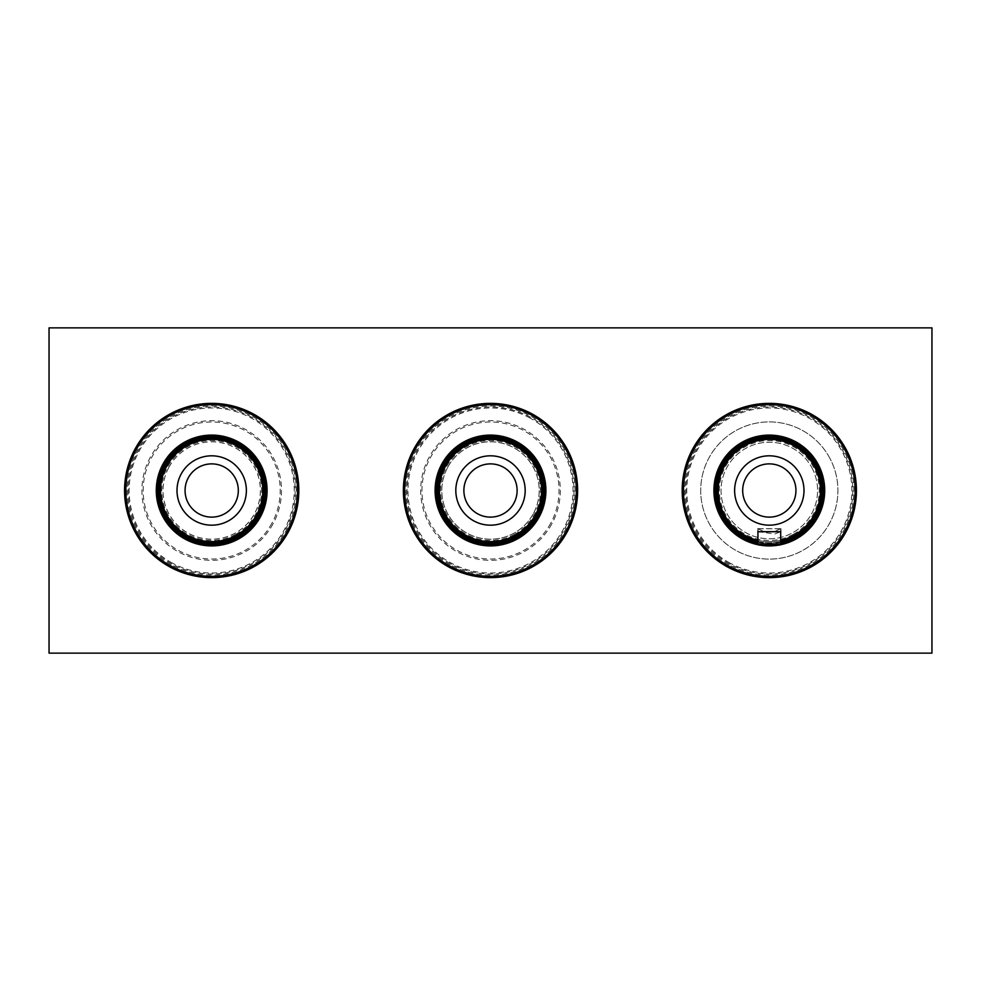 <?xml version="1.0" encoding="UTF-8"?>
<svg xmlns="http://www.w3.org/2000/svg" width="981" height="981" viewBox="0 0 981 981"><rect width="100%" height="100%" fill="white"/><g stroke="black" fill="none" stroke-linecap="round" stroke-linejoin="round"><path stroke-width="0.74" stroke-dasharray="4.91 3.68" d="M49.05 653.138L49.05 327.862L931.95 327.862L931.95 653.138L49.05 653.138M728.098 565.939A85.972 85.972 0 0 1 693.874 449.286A85.972 85.972 0 0 1 810.527 415.061A85.972 85.972 0 0 1 844.751 531.714A85.972 85.972 0 0 1 728.098 565.939M449.286 565.939A85.972 85.972 0 0 1 415.061 449.286A85.972 85.972 0 0 1 531.714 415.061A85.972 85.972 0 0 1 565.939 531.714A85.972 85.972 0 0 1 449.286 565.939M252.902 415.061A85.972 85.972 0 0 1 287.126 531.714A85.972 85.972 0 0 1 170.473 565.939A85.972 85.972 0 0 1 136.249 449.286A85.972 85.972 0 0 1 252.902 415.061M811.079 414.043A87.125 87.125 0 0 1 845.769 532.266A87.125 87.125 0 0 1 727.534 566.957A87.125 87.125 0 0 1 692.844 448.734A87.125 87.125 0 0 1 811.079 414.043M532.266 414.043A87.125 87.125 0 0 1 566.957 532.266A87.125 87.125 0 0 1 448.734 566.957A87.125 87.125 0 0 1 414.043 448.734A87.125 87.125 0 0 1 532.266 414.043M169.921 566.957A87.125 87.125 0 0 1 135.231 448.734A87.125 87.125 0 0 1 253.466 414.043A87.125 87.125 0 0 1 288.156 532.266A87.125 87.125 0 0 1 169.921 566.957M780.692 542.235A52.974 52.974 0 0 1 757.921 542.235M780.692 541.524A52.275 52.275 0 0 1 757.921 541.524M723.438 515.565A52.275 52.275 0 0 0 794.377 536.374A52.275 52.275 0 0 0 815.186 465.435A52.275 52.275 0 0 0 744.248 444.626A52.275 52.275 0 0 0 723.438 515.565M444.626 515.565A52.275 52.275 0 0 0 536.374 515.565A52.275 52.275 0 0 0 490.5 438.225A52.275 52.275 0 0 0 444.626 515.565M165.814 515.565A52.275 52.275 0 0 0 257.562 515.565A52.275 52.275 0 0 0 211.688 438.225A52.275 52.275 0 0 0 165.814 515.565M515 535.356A51.11 51.11 0 0 1 445.644 466A51.11 51.11 0 0 1 526.65 454.35A51.11 51.11 0 0 1 515 535.356A51.11 51.11 0 0 0 535.356 466A51.11 51.11 0 0 0 466 445.644A51.11 51.11 0 0 0 445.644 515A51.11 51.11 0 0 0 515 535.356A51.11 51.11 0 0 0 535.356 466A51.11 51.11 0 0 0 466 445.644M236.2 535.356A51.11 51.11 0 0 1 166.831 466A51.11 51.11 0 0 1 247.837 454.35A51.11 51.11 0 0 1 236.2 535.356A51.11 51.11 0 0 0 256.544 466A51.11 51.11 0 0 0 187.187 445.644A51.11 51.11 0 0 0 166.831 515A51.11 51.11 0 0 0 236.2 535.356A51.11 51.11 0 0 0 256.544 466A51.11 51.11 0 0 0 187.187 445.644M744.8 445.644A51.11 51.11 0 0 0 724.456 515A51.11 51.11 0 0 0 793.813 535.356A51.11 51.11 0 0 0 814.169 466A51.11 51.11 0 0 0 744.8 445.644A51.11 51.11 0 0 0 724.456 515A51.11 51.11 0 0 0 793.813 535.356A51.11 51.11 0 0 0 814.169 466A51.11 51.11 0 0 0 744.8 445.644A51.11 51.11 0 0 0 724.456 515A51.11 51.11 0 0 0 793.813 535.356M447.79 467.164A48.658 48.658 0 0 1 513.836 447.79A48.658 48.658 0 0 1 533.21 513.836A48.658 48.658 0 0 1 467.164 533.21A48.658 48.658 0 0 1 447.79 467.164M168.977 467.164A48.658 48.658 0 0 1 235.023 447.79A48.658 48.658 0 0 1 254.398 513.836A48.658 48.658 0 0 1 188.364 533.21A48.658 48.658 0 0 1 168.977 467.164M780.692 540.335A51.11 51.11 0 0 1 757.921 540.335M811.679 467.361A48.277 48.277 0 0 1 792.452 532.867A48.277 48.277 0 0 1 726.946 513.639A48.277 48.277 0 0 1 746.173 448.133A48.277 48.277 0 0 1 811.679 467.361A48.277 48.277 0 0 0 746.173 448.133A48.277 48.277 0 0 0 726.946 513.639A48.277 48.277 0 0 0 792.452 532.867A48.277 48.277 0 0 0 811.679 467.361M757.921 531.727L774.904 533.958L780.692 531.727M757.639 528.673L780.986 528.673L774.904 531.408L763.218 531.297L757.639 528.673L757.639 531.285M780.692 528.759L757.921 528.759L763.365 531.285L774.769 531.383L780.692 528.759L780.692 531.003M168.928 467.14A48.731 48.731 0 0 1 235.048 447.728A48.731 48.731 0 0 1 254.459 513.86A48.731 48.731 0 0 1 188.327 533.272A48.731 48.731 0 0 1 168.928 467.14M533.272 513.86A48.731 48.731 0 0 1 467.14 533.272A48.731 48.731 0 0 1 447.728 467.14A48.731 48.731 0 0 1 513.86 447.728A48.731 48.731 0 0 1 533.272 513.86M829.509 457.612A68.584 68.584 0 0 0 736.424 430.303A68.584 68.584 0 0 0 736.424 550.697A68.584 68.584 0 0 0 829.509 457.612A68.584 68.584 0 0 0 720.814 442.002A68.584 68.584 0 0 0 802.188 550.697A68.584 68.584 0 0 0 829.509 457.612M728.785 564.676A84.525 84.525 0 0 1 695.137 449.972A84.525 84.525 0 0 1 809.84 416.324A84.525 84.525 0 0 1 843.488 531.028A84.525 84.525 0 0 1 728.785 564.676M551.763 523.964A69.798 69.798 0 0 1 457.036 551.763A69.798 69.798 0 0 1 429.237 457.036A69.798 69.798 0 0 1 523.964 429.237A69.798 69.798 0 0 1 551.763 523.964M550.635 523.351A68.523 68.523 0 0 1 457.649 550.635A68.523 68.523 0 0 1 430.365 457.649A68.523 68.523 0 0 1 523.351 430.365A68.523 68.523 0 0 1 550.635 523.351M449.972 564.676A84.525 84.525 0 0 1 416.324 449.972A84.525 84.525 0 0 1 531.028 416.324A84.525 84.525 0 0 1 564.676 531.028A84.525 84.525 0 0 1 449.972 564.676M272.951 523.964A69.798 69.798 0 0 1 178.223 551.763A69.798 69.798 0 0 1 150.436 457.036A69.798 69.798 0 0 1 245.152 429.237A69.798 69.798 0 0 1 272.951 523.964M271.823 523.351A68.523 68.523 0 0 1 178.836 550.635A68.523 68.523 0 0 1 151.552 457.649A68.523 68.523 0 0 1 244.539 430.365A68.523 68.523 0 0 1 271.823 523.351M171.16 564.676A84.525 84.525 0 0 1 137.512 449.972A84.525 84.525 0 0 1 252.215 416.324A84.525 84.525 0 0 1 285.863 531.028A84.525 84.525 0 0 1 171.16 564.676M780.312 544.798A55.402 55.402 0 0 1 778.693 545.105M759.932 545.105A55.402 55.402 0 0 1 758.301 544.798M780.692 543.572A54.274 54.274 0 0 1 757.921 543.572M757.921 543.94L780.692 543.94M793.261 534.338A49.957 49.957 0 0 0 813.151 466.551A49.957 49.957 0 0 0 745.364 446.662A49.957 49.957 0 0 0 725.474 514.449A49.957 49.957 0 0 0 793.261 534.338M235.636 534.338A49.957 49.957 0 0 0 255.526 466.551A49.957 49.957 0 0 0 187.739 446.662A49.957 49.957 0 0 0 167.849 514.449A49.957 49.957 0 0 0 235.636 534.338M514.449 534.338A49.957 49.957 0 0 0 534.338 466.551A49.957 49.957 0 0 0 466.551 446.662A49.957 49.957 0 0 0 446.662 514.449A49.957 49.957 0 0 0 514.449 534.338M729.741 562.935A82.539 82.539 0 0 1 696.878 450.929A82.539 82.539 0 0 1 808.884 418.065A82.539 82.539 0 0 1 841.747 530.071A82.539 82.539 0 0 1 729.741 562.935M729.275 563.781A83.508 83.508 0 0 1 696.032 450.463A83.508 83.508 0 0 1 809.35 417.219A83.508 83.508 0 0 1 842.593 530.537A83.508 83.508 0 0 1 729.275 563.781M450.463 563.781A83.508 83.508 0 0 1 417.219 450.463A83.508 83.508 0 0 1 530.537 417.219A83.508 83.508 0 0 1 563.781 530.537A83.508 83.508 0 0 1 450.463 563.781M530.071 418.065A82.539 82.539 0 0 0 418.065 450.929A82.539 82.539 0 0 0 450.929 562.935A82.539 82.539 0 0 0 562.935 530.071A82.539 82.539 0 0 0 530.071 418.065M172.116 562.935A82.539 82.539 0 0 1 139.253 450.929A82.539 82.539 0 0 1 251.259 418.065A82.539 82.539 0 0 1 284.122 530.071A82.539 82.539 0 0 1 172.116 562.935M251.725 417.219A83.508 83.508 0 0 0 138.407 450.463A83.508 83.508 0 0 0 171.65 563.781A83.508 83.508 0 0 0 284.968 530.537A83.508 83.508 0 0 0 251.725 417.219M780.986 528.673L780.986 531.285M757.921 528.759L757.921 531.003"/><path stroke-width="1.47" d="M49.05 653.138L49.05 327.862L931.95 327.862L931.95 653.138L49.05 653.138M811.079 414.043A87.125 87.125 0 0 1 845.769 532.266A87.125 87.125 0 0 1 727.534 566.957A87.125 87.125 0 0 1 692.844 448.734A87.125 87.125 0 0 1 811.079 414.043A87.125 87.125 0 0 1 845.769 532.266A87.125 87.125 0 0 1 727.534 566.957A87.125 87.125 0 0 1 692.844 448.734A87.125 87.125 0 0 1 811.079 414.043M532.266 414.043A87.125 87.125 0 0 1 566.957 532.266A87.125 87.125 0 0 1 448.734 566.957A87.125 87.125 0 0 1 414.043 448.734A87.125 87.125 0 0 1 532.266 414.043A87.125 87.125 0 0 1 566.957 532.266A87.125 87.125 0 0 1 448.734 566.957A87.125 87.125 0 0 1 414.043 448.734A87.125 87.125 0 0 1 532.266 414.043M169.921 566.957A87.125 87.125 0 0 1 135.231 448.734A87.125 87.125 0 0 1 253.466 414.043A87.125 87.125 0 0 1 288.156 532.266A87.125 87.125 0 0 1 169.921 566.957A87.125 87.125 0 0 1 135.231 448.734A87.125 87.125 0 0 1 253.466 414.043A87.125 87.125 0 0 1 288.156 532.266A87.125 87.125 0 0 1 169.921 566.957M757.921 542.235A52.974 52.974 0 0 1 743.917 444.013A52.974 52.974 0 0 1 815.8 465.104A52.974 52.974 0 0 1 780.692 542.235M536.987 465.104A52.974 52.974 0 0 1 515.896 536.987A52.974 52.974 0 0 1 444.013 515.896A52.974 52.974 0 0 1 465.104 444.013A52.974 52.974 0 0 1 536.987 465.104M258.175 465.104A52.974 52.974 0 0 1 237.083 536.987A52.974 52.974 0 0 1 165.2 515.896A52.974 52.974 0 0 1 186.292 444.013A52.974 52.974 0 0 1 258.175 465.104M757.921 541.524A52.275 52.275 0 0 1 744.248 444.626A52.275 52.275 0 0 1 815.186 465.435A52.275 52.275 0 0 1 780.692 541.524M536.374 465.435A52.275 52.275 0 0 1 515.565 536.374A52.275 52.275 0 0 1 444.626 515.565A52.275 52.275 0 0 1 465.435 444.626A52.275 52.275 0 0 1 536.374 465.435M257.562 465.435A52.275 52.275 0 0 1 236.752 536.374A52.275 52.275 0 0 1 165.814 515.565A52.275 52.275 0 0 1 186.623 444.626A52.275 52.275 0 0 1 257.562 465.435M466 535.356A51.11 51.11 0 0 1 445.644 466A51.11 51.11 0 0 1 515 445.644A51.11 51.11 0 0 1 535.356 515A51.11 51.11 0 0 1 466 535.356M187.187 535.356A51.11 51.11 0 0 1 166.831 466A51.11 51.11 0 0 1 236.2 445.644A51.11 51.11 0 0 1 256.544 515A51.11 51.11 0 0 1 187.187 535.356M757.921 540.335A51.11 51.11 0 0 1 724.456 466A51.11 51.11 0 0 1 819.944 497.514A51.11 51.11 0 0 1 780.692 540.335M780.692 531.727L757.921 531.727M764.407 545.105L779.539 545.105L764.407 545.105M728.074 565.976A86.009 86.009 0 0 0 844.788 531.739A86.009 86.009 0 0 0 810.539 415.024A86.009 86.009 0 0 0 693.837 449.261A86.009 86.009 0 0 0 728.074 565.976M449.261 565.976A86.009 86.009 0 0 0 565.976 531.739A86.009 86.009 0 0 0 531.739 415.024A86.009 86.009 0 0 0 415.024 449.261A86.009 86.009 0 0 0 449.261 565.976M252.926 415.024A86.009 86.009 0 0 0 136.212 449.261A86.009 86.009 0 0 0 170.461 565.976A86.009 86.009 0 0 0 287.163 531.739A86.009 86.009 0 0 0 252.926 415.024M810.453 415.184A85.825 85.825 0 0 1 844.629 531.653A85.825 85.825 0 0 1 728.16 565.816A85.825 85.825 0 0 1 693.996 449.347A85.825 85.825 0 0 1 810.453 415.184M531.653 415.184A85.825 85.825 0 0 1 565.816 531.653A85.825 85.825 0 0 1 449.347 565.816A85.825 85.825 0 0 1 415.184 449.347A85.825 85.825 0 0 1 531.653 415.184M170.547 565.816A85.825 85.825 0 0 1 136.371 449.347A85.825 85.825 0 0 1 252.84 415.184A85.825 85.825 0 0 1 287.004 531.653A85.825 85.825 0 0 1 170.547 565.816M758.301 544.798A55.402 55.402 0 0 1 720.692 463.939A55.402 55.402 0 0 1 824.089 498.777A55.402 55.402 0 0 1 780.312 544.798M778.693 545.105A55.402 55.402 0 0 1 759.932 545.105M517.061 441.879A55.402 55.402 0 0 1 539.121 517.061A55.402 55.402 0 0 1 463.939 539.121A55.402 55.402 0 0 1 441.879 463.939A55.402 55.402 0 0 1 517.061 441.879M185.127 539.121A55.402 55.402 0 0 1 163.067 463.939A55.402 55.402 0 0 1 238.248 441.879A55.402 55.402 0 0 1 260.308 517.061A55.402 55.402 0 0 1 185.127 539.121M757.921 543.572A54.274 54.274 0 0 1 721.685 464.479A54.274 54.274 0 0 1 823.022 498.311A54.274 54.274 0 0 1 780.692 543.572M516.521 442.872A54.274 54.274 0 0 1 538.128 516.521A54.274 54.274 0 0 1 464.479 538.128A54.274 54.274 0 0 1 442.872 464.479A54.274 54.274 0 0 1 516.521 442.872M185.667 538.128A54.274 54.274 0 0 1 164.06 464.479A54.274 54.274 0 0 1 237.709 442.872A54.274 54.274 0 0 1 259.315 516.521A54.274 54.274 0 0 1 185.667 538.128M473.872 520.936A34.678 34.678 0 0 1 460.064 473.872A34.678 34.678 0 0 1 507.128 460.064A34.678 34.678 0 0 1 520.936 507.128A34.678 34.678 0 0 1 473.872 520.936M477.735 513.86A26.622 26.622 0 0 1 467.14 477.735A26.622 26.622 0 0 1 503.265 467.14A26.622 26.622 0 0 1 513.86 503.265A26.622 26.622 0 0 1 477.735 513.86M195.06 520.936A34.678 34.678 0 0 1 181.252 473.872A34.678 34.678 0 0 1 228.315 460.064A34.678 34.678 0 0 1 242.123 507.128A34.678 34.678 0 0 1 195.06 520.936M198.922 513.86A26.622 26.622 0 0 1 188.327 477.735A26.622 26.622 0 0 1 224.453 467.14A26.622 26.622 0 0 1 235.06 503.265A26.622 26.622 0 0 1 198.922 513.86M752.685 520.936A34.678 34.678 0 0 1 738.877 473.872A34.678 34.678 0 0 1 785.94 460.064A34.678 34.678 0 0 1 799.748 507.128A34.678 34.678 0 0 1 752.685 520.936M756.547 513.86A26.622 26.622 0 0 1 745.94 477.735A26.622 26.622 0 0 1 782.078 467.14A26.622 26.622 0 0 1 792.673 503.265A26.622 26.622 0 0 1 756.547 513.86M780.692 531.003L780.692 543.94L757.921 543.94L759.086 545.105M780.692 543.94L779.539 545.105M757.921 531.003L757.921 543.94"/></g></svg>
